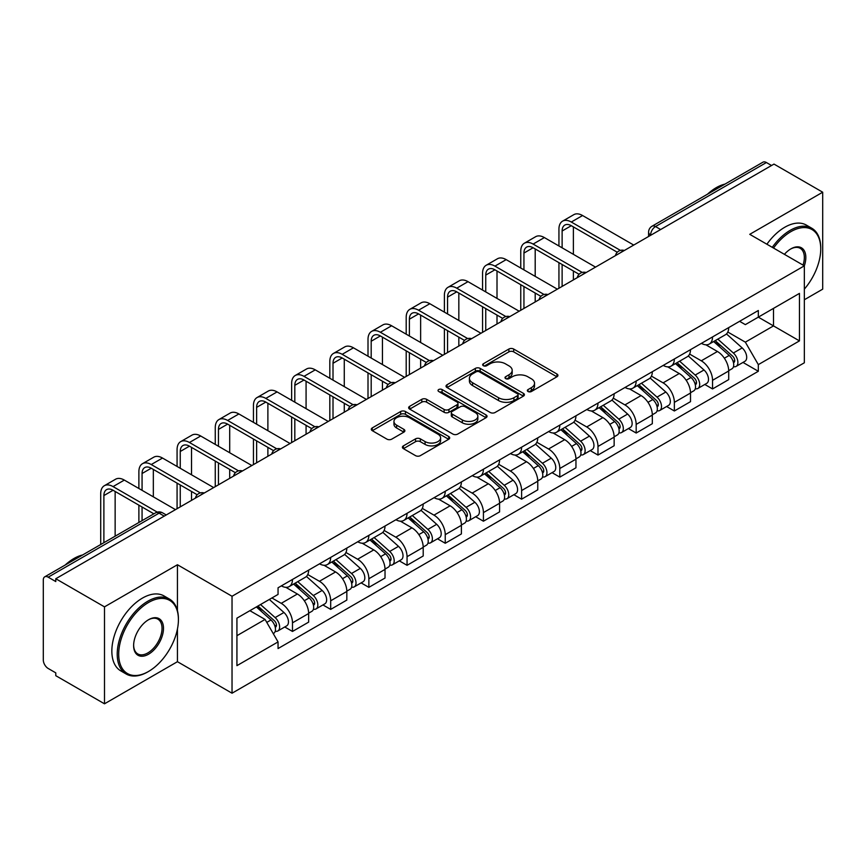 <?xml version="1.0" encoding="UTF-8"?>
<svg xmlns="http://www.w3.org/2000/svg" width="866" height="866" viewBox="0 0 866 866"><rect width="100%" height="100%" fill="white"/><g stroke="black" fill="none" stroke-linecap="round" stroke-linejoin="round"><path stroke-width="1.3" d="M528.043 391.519A2.382 1.375 0 0 0 531.41 391.519L556.935 376.786A3.399 1.959 0 0 0 557.931 375.389A3.399 1.959 0 0 0 556.935 374.004L513.69 349.041A3.399 1.959 0 0 0 508.883 349.041L483.358 363.774A2.382 1.375 0 0 0 482.654 364.748A2.382 1.375 0 0 0 483.358 365.723A2.382 1.375 0 0 0 486.714 365.723L490.026 363.807A10.868 6.279 0 0 1 505.398 363.807L509.002 365.896A10.868 6.279 0 0 1 512.185 370.334A10.868 6.279 0 0 1 509.002 374.772L505.701 376.678A2.382 1.375 0 0 0 505.008 377.652A2.382 1.375 0 0 0 505.701 378.615A2.382 1.375 0 0 0 509.067 378.615L512.369 376.71A10.868 6.279 0 0 1 527.74 376.71L531.345 378.788A10.868 6.279 0 0 1 534.538 383.227A10.868 6.279 0 0 1 531.345 387.676L528.043 389.581A2.382 1.375 0 0 0 527.351 390.544A2.382 1.375 0 0 0 528.043 391.519L528.043 389.581M403.404 445.86A3.399 1.959 0 0 0 402.409 447.257A3.399 1.959 0 0 0 403.404 448.642L415.539 455.646A3.399 1.959 0 0 0 420.346 455.646L448.696 439.279A3.399 1.959 0 0 0 449.692 437.893A3.399 1.959 0 0 0 448.696 436.496L405.45 411.534A3.399 1.959 0 0 0 400.644 411.534L372.293 427.901A3.399 1.959 0 0 0 371.298 429.287A3.399 1.959 0 0 0 372.293 430.673L386.94 439.138A3.399 1.959 0 0 0 391.746 439.138L403.881 432.134A3.399 1.959 0 0 0 404.877 430.748A3.399 1.959 0 0 0 403.881 429.352L396.617 425.163A9.093 5.25 0 0 1 393.954 421.45A9.093 5.25 0 0 1 399.562 416.6A9.093 5.25 0 0 1 409.466 417.737L437.947 434.18A9.093 5.25 0 0 1 440.61 437.893A9.093 5.25 0 0 1 434.992 442.732A9.093 5.25 0 0 1 425.087 441.595L420.346 438.856A3.399 1.959 0 0 0 415.539 438.856L403.404 445.86L403.404 448.642M232.034 596.263L177.443 564.74L104.494 606.86L55.781 578.737L773.988 164.085L822.7 192.209L749.75 234.329L804.341 265.84L232.034 596.263L232.034 693.211L804.341 362.789L804.341 265.84A21.12 12.189 -60 0 0 790.875 248.878L790.875 248.878A21.12 12.189 -60 0 0 784.401 254.333M490.264 412.497A3.399 1.959 0 0 0 495.071 412.497L523.421 396.13A3.399 1.959 0 0 0 524.417 394.744A3.399 1.959 0 0 0 523.421 393.359L480.175 368.386A3.399 1.959 0 0 0 475.369 368.386L447.018 384.753A3.399 1.959 0 0 0 446.022 386.149A3.399 1.959 0 0 0 447.018 387.535L490.264 412.497M439.679 392.038A2.382 1.375 0 0 1 442.093 392.374L442.093 389.548L486.053 414.933A3.399 1.959 0 0 1 487.049 416.319A3.399 1.959 0 0 1 486.053 417.704L457.703 434.072A3.399 1.959 0 0 1 452.896 434.072L409.65 409.098L409.65 406.327A3.399 1.959 0 0 0 408.655 407.713A3.399 1.959 0 0 0 409.65 409.098M409.65 406.327L421.785 399.323A3.399 1.959 0 0 1 426.592 399.323L444.128 409.456A3.399 1.959 0 0 0 448.934 409.456L456.988 404.801A3.399 1.959 0 0 0 457.984 403.415A3.399 1.959 0 0 0 456.988 402.03L438.726 391.486A2.382 1.375 0 0 1 438.023 390.512A2.382 1.375 0 0 1 439.495 389.245A2.382 1.375 0 0 1 442.093 389.548M104.494 606.86L104.494 703.809L55.781 675.686L55.781 672.86L48.193 668.476A6.928 3.994 -120 0 1 43.3 660L43.3 580.003A6.928 3.994 -120 0 1 44.729 576.843L155.62 512.824A6.928 3.994 60 0 1 159.084 513.159L48.193 577.178A6.928 3.994 -120 0 0 44.729 576.843M804.341 299.755L822.7 289.157L822.7 192.209M104.494 703.809L177.443 661.7L232.034 693.211M55.781 578.737L55.781 581.562L48.193 577.178M660.65 229.522L655.508 226.556A6.928 3.994 60 0 0 652.044 226.21L762.935 162.191A6.928 3.994 60 0 1 766.399 162.527L655.508 226.556A6.928 3.994 120 0 0 650.615 235.032L650.615 235.314M771.541 165.503L766.399 162.527M712.545 336.928A15.924 9.19 60 0 1 709.243 344.073L725.405 334.752A15.924 9.19 -120 0 0 728.707 327.597M689.617 354.075L701.287 360.808A15.924 9.19 60 0 1 712.545 380.315L728.707 370.984A15.924 9.19 -120 0 0 717.438 351.488L705.877 344.809M728.707 370.984L728.707 379.611L712.545 388.931L704.805 384.461M709.243 344.073A15.924 9.19 60 0 1 701.406 343.358M712.545 380.315L712.545 388.931M674.354 358.979A15.924 9.19 60 0 1 671.063 366.123L687.214 356.792A15.924 9.19 -120 0 0 690.516 349.647M666.614 406.511L674.354 410.982L690.516 401.651L690.516 393.034A15.924 9.19 -120 0 0 679.258 373.527L667.686 366.859M671.063 366.123A15.924 9.19 60 0 1 663.226 365.409M651.427 376.125L663.096 382.859A15.924 9.19 60 0 1 674.354 402.365L674.354 410.982M636.174 381.018A15.924 9.19 60 0 1 632.873 388.174L649.035 378.843A15.924 9.19 -120 0 0 652.325 371.698M628.424 428.562L636.174 433.032L652.325 423.701L652.325 415.085A15.924 9.19 -120 0 0 641.067 395.578L629.506 388.899M632.873 388.174A15.924 9.19 60 0 1 625.035 387.448M613.247 398.165L624.916 404.909A15.924 9.19 60 0 1 636.174 424.405L636.174 433.032M597.984 403.069A15.924 9.19 60 0 1 594.693 410.213L610.844 400.893A15.924 9.19 -120 0 0 614.146 393.738M590.244 450.601L597.984 455.072L614.146 445.752L614.146 437.124A15.924 9.19 -120 0 0 602.877 417.629L591.316 410.949M594.693 410.213A15.924 9.19 60 0 1 586.845 409.499M575.056 420.216L586.726 426.949A15.924 9.19 60 0 1 597.984 446.455L597.984 455.072M559.804 425.119A15.924 9.19 60 0 1 556.502 432.264L572.653 422.933A15.924 9.19 -120 0 0 575.955 415.788M552.053 472.652L559.804 477.123L575.955 467.792L575.955 459.175A15.924 9.19 -120 0 0 564.697 439.668L553.136 433M556.502 432.264A15.924 9.19 60 0 1 548.665 431.549M536.866 442.266L548.535 448.999A15.924 9.19 60 0 1 559.804 468.506L559.804 477.123M521.613 447.159A15.924 9.19 60 0 1 518.312 454.314L534.474 444.983A15.924 9.19 -120 0 0 537.764 437.839M513.863 494.702L521.613 499.173L537.764 489.842L537.764 481.225A15.924 9.19 -120 0 0 526.506 461.719L514.945 455.04M518.312 454.314A15.924 9.19 60 0 1 510.475 453.589M498.686 464.306L510.355 471.05A15.924 9.19 60 0 1 521.613 490.546L521.613 499.173M483.423 469.21A15.924 9.19 60 0 1 480.132 476.354L496.283 467.034A15.924 9.19 -120 0 0 499.585 459.878M475.683 516.742L483.423 521.213L499.585 511.893L499.585 503.265A15.924 9.19 -120 0 0 488.327 483.769L476.755 477.09M480.132 476.354A15.924 9.19 60 0 1 472.284 475.64M460.495 486.356L472.165 493.09A15.924 9.19 60 0 1 483.423 512.596L483.423 521.213M445.243 491.26A15.924 9.19 60 0 1 441.941 498.405L458.092 489.074A15.924 9.19 -120 0 0 461.394 481.929M437.492 538.793L445.243 543.263L461.394 533.932L461.394 525.316A15.924 9.19 -120 0 0 450.136 505.809L438.575 499.141M441.941 498.405A15.924 9.19 60 0 1 434.104 497.69M422.316 508.407L433.974 515.14A15.924 9.19 60 0 1 445.243 534.647L445.243 543.263M407.052 513.3A15.924 9.19 60 0 1 403.751 520.455L419.913 511.124A15.924 9.19 -120 0 0 423.203 503.98M399.302 560.843L407.052 565.314L423.203 555.983L423.203 547.366A15.924 9.19 -120 0 0 411.945 527.859L400.384 521.18M403.751 520.455A15.924 9.19 60 0 1 395.914 519.73M384.125 530.447L395.794 537.191A15.924 9.19 60 0 1 407.052 556.686L407.052 565.314M368.862 535.35A15.924 9.19 60 0 1 365.571 542.495L381.722 533.175A15.924 9.19 -120 0 0 385.024 526.019M361.122 582.883L368.862 587.354L385.024 578.033L385.024 569.406A15.924 9.19 -120 0 0 373.766 549.91L362.194 543.231M365.571 542.495A15.924 9.19 60 0 1 357.734 541.78M345.935 552.497L357.604 559.23A15.924 9.19 60 0 1 368.862 578.737L368.862 587.354M330.682 557.401A15.924 9.19 60 0 1 327.38 564.545L343.542 555.214A15.924 9.19 -120 0 0 346.833 548.07M322.931 604.933L330.682 609.404L346.833 600.073L346.833 591.456A15.924 9.19 -120 0 0 335.575 571.95L324.014 565.282M327.38 564.545A15.924 9.19 60 0 1 319.543 563.831M307.755 574.548L319.424 581.281A15.924 9.19 60 0 1 330.682 600.788L330.682 609.404M292.491 579.441A15.924 9.19 60 0 1 289.19 586.596L305.352 577.265A15.924 9.19 -120 0 0 308.653 570.12M284.752 626.984L292.491 631.455L308.653 622.124L308.653 613.507A15.924 9.19 -120 0 0 297.384 594L285.823 587.321M289.19 586.596A15.924 9.19 60 0 1 281.353 585.871M271.935 597.962L281.233 603.331A15.924 9.19 60 0 1 292.491 622.827L292.491 631.455M739.596 321.308L745.345 324.631L799.448 293.401L773.5 308.383L773.5 325.908L745.345 342.157L727.808 332.024M236.927 635.687L265.072 619.439L278.051 641.912L236.927 665.651L236.927 618.162L278.051 594.422L278.051 587.787L758.324 310.504L758.324 317.14L799.448 340.89L758.324 364.629L745.345 342.157M799.448 293.401L799.448 340.89M278.051 641.912L278.051 648.558L758.324 371.276L758.324 364.629M177.443 564.74L177.443 610.573M177.443 629.041L177.443 661.7M265.072 619.439L249.895 610.682M742.985 362.421L758.324 371.276M528.996 391.854L531.345 390.501A10.868 6.279 0 0 0 534.538 386.063L534.538 383.227M512.185 370.334L512.185 373.159A10.868 6.279 0 0 1 509.002 377.598L506.653 378.951M556.892 376.807L513.69 351.867A3.399 1.959 0 0 0 508.883 351.867L484.31 366.058M523.378 396.163L480.175 371.211A3.399 1.959 0 0 0 475.369 371.211L447.062 387.557M517.413 395.719A2.382 1.375 0 0 0 518.106 394.744A2.382 1.375 0 0 0 517.413 393.77L479.45 371.86A2.382 1.375 0 0 0 476.084 371.86L472.598 373.863A10.868 6.279 0 0 0 469.415 378.312A10.868 6.279 0 0 0 472.598 382.75L498.556 397.732A10.868 6.279 0 0 0 513.928 397.732L517.413 395.719L517.413 398.544A2.382 1.375 0 0 0 518.106 397.57L518.106 394.744M469.415 378.312L469.415 381.137A10.868 6.279 0 0 0 472.598 385.576L472.598 382.75M517.413 398.544L513.928 400.557A10.868 6.279 0 0 1 498.556 400.557L472.598 385.576M409.694 409.131L421.785 402.149L421.785 399.323M457.984 403.415L457.984 406.241A3.399 1.959 0 0 1 456.988 407.626L448.934 412.281A3.399 1.959 0 0 1 444.128 412.281L426.592 402.149A3.399 1.959 0 0 0 421.785 402.149M442.093 392.374L486.01 417.726M462.336 419.956A9.093 5.25 0 0 0 472.241 421.093A9.093 5.25 0 0 0 477.848 416.243A9.093 5.25 0 0 0 475.185 412.541L465.15 406.749A3.399 1.959 0 0 0 460.344 406.749L452.301 411.393A3.399 1.959 0 0 0 451.305 412.779A3.399 1.959 0 0 0 452.301 414.165L462.336 419.956L462.336 422.781A9.093 5.25 0 0 0 472.241 423.918A9.093 5.25 0 0 0 477.848 419.079L477.848 416.243M451.305 412.779L451.305 415.604A3.399 1.959 0 0 0 452.301 416.99L452.301 414.165M462.336 422.781L452.301 416.99M440.61 437.893L440.61 440.718A9.093 5.25 0 0 1 434.992 445.568A9.093 5.25 0 0 1 425.087 444.42L420.346 441.682A3.399 1.959 0 0 0 415.539 441.682L403.448 448.664M393.954 421.45L393.954 424.275A9.093 5.25 0 0 0 396.617 427.988L396.617 425.163M403.837 432.156L396.617 427.988M448.653 439.3L405.45 414.359A3.399 1.959 0 0 0 400.644 414.359L372.337 430.705M713.649 341.54L729.215 355.417A8.649 5.001 60 0 1 731.932 368.808L728.696 370.67M714.06 341.908L721.389 346.129M715.219 340.63L732.539 356.078A4.157 2.403 60 0 1 733.838 362.508A4.157 2.403 60 0 1 733.459 362.648M717.817 339.136L733.372 353.014A8.649 5.001 60 0 1 736.089 366.405A8.649 5.001 60 0 1 733.48 366.675M726.487 333.919L742.184 347.926A8.649 5.001 60 0 1 744.901 361.317L736.089 366.405M562.121 247.817L562.121 231.006A12.979 7.491 60 0 1 564.816 225.063A12.979 7.491 60 0 1 571.3 225.701L617.263 252.244M633.728 245.067L582.569 215.526A17.482 10.089 -120 0 0 573.822 214.66L562.564 221.166A17.482 10.089 -120 0 0 558.938 229.165L558.938 245.987M620.424 250.393L571.3 222.032A17.482 10.089 -120 0 0 562.564 221.166M558.938 262.658L558.938 288.237M562.121 286.408L562.121 264.498M573.389 279.902L573.389 271.004M573.389 254.323L573.389 226.903M675.458 363.579L691.025 377.468A8.649 5.001 60 0 1 693.742 390.847L690.516 392.709M675.881 363.947L683.198 368.18M677.039 362.681L694.348 378.128A4.157 2.403 60 0 1 695.647 384.547A4.157 2.403 60 0 1 695.268 384.699M679.626 361.176L695.182 375.065A8.649 5.001 60 0 1 697.899 388.444A8.649 5.001 60 0 1 695.29 388.726M688.297 355.969L703.993 369.977A8.649 5.001 60 0 1 706.71 383.357L697.899 388.444M637.279 385.63L652.834 399.518A8.649 5.001 60 0 1 655.551 412.898L652.325 414.76M637.69 385.998L645.018 390.23M638.848 384.72L656.157 400.168A4.157 2.403 60 0 1 657.467 406.598A4.157 2.403 60 0 1 657.088 406.749M641.435 383.227L657.002 397.115A8.649 5.001 60 0 1 659.719 410.495A8.649 5.001 60 0 1 657.099 410.776M650.117 378.02L665.813 392.027A8.649 5.001 60 0 1 668.53 405.407L659.719 410.495M523.941 269.867L523.941 253.056A12.979 7.491 60 0 1 526.625 247.113A12.979 7.491 60 0 1 533.12 247.752L579.083 274.284M595.537 267.118L544.378 237.576A17.482 10.089 -120 0 0 535.632 236.71L524.374 243.216A17.482 10.089 -120 0 0 520.758 251.216L520.758 268.027M582.244 272.433L533.12 244.071A17.482 10.089 -120 0 0 524.374 243.216M520.758 284.708L520.758 310.288M523.941 308.448L523.941 286.549M535.199 301.953L535.199 293.044M535.199 276.373L535.199 248.953M485.75 291.918L485.75 275.096A12.979 7.491 60 0 1 488.435 269.153A12.979 7.491 60 0 1 494.93 269.802L540.893 296.334M557.347 289.157L506.188 259.627A17.482 10.089 -120 0 0 497.452 258.761L486.194 265.256A17.482 10.089 -120 0 0 482.568 273.255L482.568 290.078M544.054 294.483L494.93 266.122A17.482 10.089 -120 0 0 486.194 265.256M482.568 306.759L482.568 332.338M485.75 330.498L485.75 308.588M497.008 323.992L497.008 315.094M497.008 298.413L497.008 271.004M804.341 289.136A42.239 24.389 120 0 0 820.741 248.878A42.239 24.389 120 0 0 790.875 231.644A42.239 24.389 120 0 0 773.544 248.055M772.277 247.33A43.268 24.984 -60 0 1 790.138 230.367A43.268 24.984 -60 0 1 811.778 228.223A43.268 24.984 -60 0 1 820.741 248.033A43.268 24.984 -60 0 1 820.741 248.466M803.042 265.093A20.08 11.594 120 0 0 800.184 248.315A20.08 11.594 120 0 0 790.506 249.105M707.468 194.211A43.268 24.984 -60 0 1 716.214 187.684A43.268 24.984 -60 0 1 724.961 184.112M766.897 244.223A43.268 24.984 -60 0 1 784.758 227.26A43.268 24.984 -60 0 1 806.398 225.117L811.778 228.223M148.562 671.453A42.239 24.389 120 0 0 148.562 671.442A42.239 24.389 120 0 0 178.418 619.72A42.239 24.389 120 0 0 148.562 602.476A42.239 24.389 120 0 0 118.696 654.209A42.239 24.389 120 0 0 148.562 671.453L147.826 671.875A43.268 24.984 -60 0 1 126.187 674.019A43.268 24.984 -60 0 1 119.551 639.335A43.268 24.984 -60 0 1 147.826 601.21A43.268 24.984 -60 0 1 169.455 599.066A43.268 24.984 -60 0 1 178.418 618.876A43.268 24.984 -60 0 1 178.418 619.298M148.562 619.72L148.562 619.72A21.12 12.189 -60 0 1 163.49 628.348A21.12 12.189 -60 0 1 148.562 654.209A21.12 12.189 -60 0 1 133.624 645.581A21.12 12.189 -60 0 1 148.562 619.72L148.562 619.72M133.635 645.148A20.08 11.594 120 0 0 137.781 653.927A20.08 11.594 120 0 0 147.826 652.932A20.08 11.594 120 0 0 160.946 635.243A20.08 11.594 120 0 0 157.861 619.147A20.08 11.594 120 0 0 148.183 619.937M65.156 565.054A43.268 24.984 -60 0 1 73.902 558.527A43.268 24.984 -60 0 1 82.649 554.954M126.187 674.019L120.807 670.901A43.268 24.984 -60 0 1 114.171 636.229A43.268 24.984 -60 0 1 142.435 598.103A43.268 24.984 -60 0 1 164.075 595.96L169.455 599.066M147.826 671.875L148.562 671.442M599.088 407.68L614.654 421.558A8.649 5.001 60 0 1 617.371 434.949L614.135 436.81M599.499 408.048L606.828 412.27M600.658 406.771L617.978 422.218A4.157 2.403 60 0 1 619.277 428.648A4.157 2.403 60 0 1 618.898 428.789M603.256 405.277L618.811 419.155A8.649 5.001 60 0 1 621.528 432.545A8.649 5.001 60 0 1 618.919 432.816M611.926 400.06L627.623 414.067A8.649 5.001 60 0 1 630.34 427.458L621.528 432.545M560.908 429.72L576.464 443.608A8.649 5.001 60 0 1 579.181 456.988L575.955 458.85M561.32 430.088L568.637 434.321M562.478 428.811L579.787 444.269A4.157 2.403 60 0 1 581.097 450.688A4.157 2.403 60 0 1 580.718 450.84M565.065 427.317L580.621 441.205A8.649 5.001 60 0 1 583.338 454.585A8.649 5.001 60 0 1 580.729 454.866M573.747 422.11L589.443 436.118A8.649 5.001 60 0 1 592.16 449.497L583.338 454.585M522.718 451.771L538.273 465.659A8.649 5.001 60 0 1 540.99 479.039L537.764 480.901M523.129 452.139L530.457 456.36M524.287 450.861L541.596 466.309A4.157 2.403 60 0 1 542.906 472.739A4.157 2.403 60 0 1 542.527 472.89M526.874 449.367L542.441 463.256A8.649 5.001 60 0 1 545.158 476.636A8.649 5.001 60 0 1 542.538 476.917M535.556 444.161L551.252 458.168A8.649 5.001 60 0 1 553.969 471.548L545.158 476.636M447.56 313.957L447.56 297.146A12.979 7.491 60 0 1 450.255 291.203A12.979 7.491 60 0 1 456.739 291.842L502.702 318.385M519.167 311.208L468.008 281.666A17.482 10.089 -120 0 0 459.261 280.8L448.003 287.306A17.482 10.089 -120 0 0 444.388 295.306L444.388 312.128M505.863 316.534L456.739 288.172A17.482 10.089 -120 0 0 448.003 287.306M444.388 328.799L444.388 354.378M447.56 352.549L447.56 330.639M458.828 346.043L458.828 337.145M458.828 320.463L458.828 293.044M409.38 336.008L409.38 319.197A12.979 7.491 60 0 1 412.064 313.254A12.979 7.491 60 0 1 418.559 313.893L464.522 340.425M480.976 333.258L429.817 303.717A17.482 10.089 -120 0 0 421.082 302.851L409.813 309.346A17.482 10.089 -120 0 0 406.197 317.357L406.197 334.168M467.683 338.574L418.559 310.212A17.482 10.089 -120 0 0 409.813 309.346M406.197 350.849L406.197 376.429M409.38 374.588L409.38 352.689M420.638 368.093L420.638 359.184M420.638 342.514L420.638 315.094M371.189 358.059L371.189 341.236A12.979 7.491 60 0 1 373.885 335.294A12.979 7.491 60 0 1 380.369 335.943L426.332 362.475M442.797 355.298L391.627 325.768A17.482 10.089 -120 0 0 382.891 324.902L371.633 331.397A17.482 10.089 -120 0 0 368.007 339.396L368.007 356.218M429.493 360.624L380.369 332.263A17.482 10.089 -120 0 0 371.633 331.397M368.007 372.9L368.007 398.479M371.189 396.639L371.189 374.729M382.447 390.133L382.447 381.235M382.447 364.554L382.447 337.145M484.527 473.821L500.093 487.699A8.649 5.001 60 0 1 502.81 501.078L499.574 502.951M484.938 474.189L492.267 478.411M486.097 472.912L503.417 488.359A4.157 2.403 60 0 1 504.716 494.789A4.157 2.403 60 0 1 504.337 494.93M488.695 471.418L504.25 485.296A8.649 5.001 60 0 1 506.967 498.686A8.649 5.001 60 0 1 504.358 498.957M497.365 466.2L513.062 480.208A8.649 5.001 60 0 1 515.779 493.598L506.967 498.686M333.009 380.098L333.009 363.287A12.979 7.491 60 0 1 335.694 357.344A12.979 7.491 60 0 1 342.189 357.983L388.152 384.526M404.606 377.349L353.447 347.807A17.482 10.089 -120 0 0 344.7 346.941L333.442 353.447A17.482 10.089 -120 0 0 329.827 361.447L329.827 378.269M391.313 382.675L342.189 354.313A17.482 10.089 -120 0 0 333.442 353.447M329.827 394.939L329.827 420.519M333.009 418.689L333.009 396.78M344.267 412.184L344.267 403.285M344.267 386.604L344.267 359.184M446.347 495.861L461.903 509.749A8.649 5.001 60 0 1 464.62 523.129L461.394 524.991M446.759 496.229L454.076 500.461M447.917 494.951L465.226 510.41A4.157 2.403 60 0 1 466.536 516.829A4.157 2.403 60 0 1 466.157 516.98M450.504 493.458L466.07 507.346A8.649 5.001 60 0 1 468.787 520.726A8.649 5.001 60 0 1 466.168 521.007M459.186 488.251L474.882 502.258A8.649 5.001 60 0 1 477.599 515.638L468.787 520.726M294.819 402.149L294.819 385.338A12.979 7.491 60 0 1 297.503 379.395A12.979 7.491 60 0 1 303.998 380.033L349.961 406.565M366.415 399.399L315.256 369.858A17.482 10.089 -120 0 0 306.521 368.992L295.252 375.487A17.482 10.089 -120 0 0 291.636 383.497L291.636 400.309M353.122 404.714L303.998 376.353A17.482 10.089 -120 0 0 295.252 375.487M291.636 416.99L291.636 442.569M294.819 440.729L294.819 418.83M306.077 434.234L306.077 425.325M306.077 408.655L306.077 381.235M408.157 517.911L423.712 531.8A8.649 5.001 60 0 1 426.429 545.179L423.203 547.041M408.568 518.279L415.897 522.501M409.726 517.002L427.046 532.449A4.157 2.403 60 0 1 428.345 538.879A4.157 2.403 60 0 1 427.966 539.031M412.313 515.508L427.88 529.397A8.649 5.001 60 0 1 430.597 542.776A8.649 5.001 60 0 1 427.977 543.058M420.995 510.301L436.691 524.309A8.649 5.001 60 0 1 439.408 537.689L430.597 542.776M256.628 424.199L256.628 407.377A12.979 7.491 60 0 1 259.324 401.434A12.979 7.491 60 0 1 265.808 402.084L311.771 428.616M328.236 421.439L277.066 391.908A17.482 10.089 -120 0 0 268.33 391.042L257.072 397.537A17.482 10.089 -120 0 0 253.446 405.537L253.446 422.359M314.932 426.765L265.808 398.403A17.482 10.089 -120 0 0 257.072 397.537M253.446 439.04L253.446 464.62M256.628 462.78L256.628 440.87M267.886 456.274L267.886 447.376M267.886 430.694L267.886 403.285M369.966 539.962L385.532 553.839A8.649 5.001 60 0 1 388.249 567.219L385.024 569.092M370.377 540.33L377.706 544.552M371.536 539.053L388.856 554.5A4.157 2.403 60 0 1 390.155 560.919A4.157 2.403 60 0 1 389.776 561.071M374.134 537.559L389.689 551.436A8.649 5.001 60 0 1 392.406 564.827A8.649 5.001 60 0 1 389.797 565.097M382.804 532.341L398.501 546.349A8.649 5.001 60 0 1 401.218 559.739L392.406 564.827M218.449 446.239L218.449 429.428A12.979 7.491 60 0 1 221.133 423.485A12.979 7.491 60 0 1 227.628 424.124L273.591 450.666M290.045 443.489L238.886 413.948A17.482 10.089 -120 0 0 230.139 413.082L218.881 419.588A17.482 10.089 -120 0 0 215.266 427.588L215.266 444.41M276.752 448.815L227.628 420.454A17.482 10.089 -120 0 0 218.881 419.588M215.266 461.08L215.266 486.66M218.449 484.83L218.449 462.92M229.707 478.324L229.707 469.426M229.707 452.745L229.707 425.325M331.786 562.002L347.342 575.89A8.649 5.001 60 0 1 350.059 589.27L346.833 591.132M332.198 562.37L339.515 566.602M333.356 561.092L350.665 576.55A4.157 2.403 60 0 1 351.975 582.97A4.157 2.403 60 0 1 351.596 583.121M335.943 559.598L351.509 573.487A8.649 5.001 60 0 1 354.226 586.867A8.649 5.001 60 0 1 351.607 587.148M344.625 554.392L360.321 568.399A8.649 5.001 60 0 1 363.038 581.779L354.226 586.867M180.258 468.29L180.258 451.478A12.979 7.491 60 0 1 182.942 445.535A12.979 7.491 60 0 1 189.438 446.174L235.4 472.706M251.854 465.54L200.696 435.999A17.482 10.089 -120 0 0 191.96 435.133L180.702 441.628A17.482 10.089 -120 0 0 177.075 449.638L177.075 466.449M238.561 470.855L189.438 442.494A17.482 10.089 -120 0 0 180.702 441.628M177.075 483.131L177.075 508.71M180.258 506.87L180.258 484.971M191.516 500.375L191.516 491.466M191.516 474.795L191.516 447.376M293.596 584.052L309.162 597.941A8.649 5.001 60 0 1 311.879 611.32L308.642 613.182M294.007 584.42L301.336 588.642M295.165 583.143L312.485 598.59A4.157 2.403 60 0 1 313.784 605.02A4.157 2.403 60 0 1 313.405 605.172M297.763 581.649L313.319 595.537A8.649 5.001 60 0 1 316.036 608.917A8.649 5.001 60 0 1 313.427 609.199M306.434 576.442L322.13 590.45A8.649 5.001 60 0 1 324.847 603.829L316.036 608.917M142.067 490.34L142.067 473.518A12.979 7.491 60 0 1 144.763 467.575A12.979 7.491 60 0 1 151.247 468.225L197.21 494.757M213.675 487.58L162.516 458.049A17.482 10.089 -120 0 0 153.769 457.183L142.511 463.678A17.482 10.089 -120 0 0 138.885 471.678L138.885 488.5M200.371 492.906L151.247 464.544A17.482 10.089 -120 0 0 142.511 463.678M138.885 505.181L138.885 522.479M142.067 520.639L142.067 507.011M153.336 514.144L153.336 513.516M153.336 496.835L153.336 469.426M256.358 606.947L270.971 619.98A8.649 5.001 60 0 1 273.688 633.36L273.255 633.609M256.509 606.86L263.145 610.692M257.927 606.038L274.295 620.641A4.157 2.403 60 0 1 275.594 627.06A4.157 2.403 60 0 1 275.215 627.211M260.525 604.544L275.128 617.577A8.649 5.001 60 0 1 277.845 630.968A8.649 5.001 60 0 1 275.236 631.238M269.337 599.456L283.94 612.489A8.649 5.001 60 0 1 286.657 625.88L277.845 630.968M103.888 542.69L103.888 495.569A12.979 7.491 60 0 1 106.572 489.626A12.979 7.491 60 0 1 113.067 490.264L153.877 513.83M175.484 509.63L124.325 480.089A17.482 10.089 -120 0 0 115.579 479.223L104.321 485.729A17.482 10.089 -120 0 0 100.705 493.728L100.705 544.53M157.287 512.131L113.067 486.595A17.482 10.089 -120 0 0 104.321 485.729M115.146 536.184L115.146 491.466M650.864 235.173L650.615 235.032A6.928 3.994 0 0 1 648.591 232.207L648.591 236.483M330.682 600.788L346.833 591.456M368.862 578.737L385.024 569.406M407.052 556.686L423.203 547.366M445.243 534.647L461.394 525.316M483.423 512.596L499.585 503.265M521.613 490.546L537.764 481.225M559.804 468.506L575.955 459.175M597.984 446.455L614.146 437.124M636.174 424.405L652.325 415.085M674.354 402.365L690.516 393.034M292.491 622.827L308.653 613.507M281.233 603.331L297.384 594M319.424 581.281L335.575 571.95M357.604 559.23L373.766 549.91M395.794 537.191L411.945 527.859M433.974 515.14L450.136 505.809M472.165 493.09L488.327 483.769M510.355 471.05L526.506 461.719M548.535 448.999L564.697 439.668M586.726 426.949L602.877 417.629M624.916 404.909L641.067 395.578M663.096 382.859L679.258 373.527M701.287 360.808L717.438 351.488M623.747 250.826A6.928 3.994 120 0 0 620.695 252.591M585.557 272.877A6.928 3.994 120 0 0 582.504 274.641M547.377 294.916A6.928 3.994 120 0 0 544.313 296.681M509.186 316.967A6.928 3.994 120 0 0 506.134 318.731M471.007 339.017A6.928 3.994 120 0 0 467.943 340.782M432.816 361.057A6.928 3.994 120 0 0 429.763 362.822M394.625 383.108A6.928 3.994 120 0 0 391.573 384.872M356.446 405.158A6.928 3.994 120 0 0 353.382 406.923M318.255 427.198A6.928 3.994 120 0 0 315.202 428.962M280.064 449.248A6.928 3.994 120 0 0 277.012 451.013M241.885 471.299A6.928 3.994 120 0 0 238.821 473.063M203.694 493.339A6.928 3.994 120 0 0 200.641 495.103M164.226 516.125L159.084 513.159A6.928 3.994 120 0 1 162.548 512.824A6.928 6.928 0 0 0 155.62 512.824M531.345 390.501L531.345 387.676M505.701 378.615L505.701 376.678M509.002 377.598L509.002 374.772M483.358 365.723L483.358 363.774M508.883 351.867L508.883 349.041M513.69 351.867L513.69 349.041M556.935 376.786L556.935 374.004M447.018 387.535L447.018 384.753M475.369 371.211L475.369 368.386M480.175 371.211L480.175 368.386M523.421 396.13L523.421 393.359M498.556 400.557L498.556 397.732M513.928 400.557L513.928 397.732M426.592 402.149L426.592 399.323M444.128 412.281L444.128 409.456M448.934 412.281L448.934 409.456M456.988 407.626L456.988 404.801M486.053 417.704L486.053 414.933M415.539 441.682L415.539 438.856M420.346 441.682L420.346 438.856M425.087 444.42L425.087 441.595M403.881 432.134L403.881 429.352M372.293 430.673L372.293 427.901M400.644 414.359L400.644 411.534M405.45 414.359L405.45 411.534M448.696 439.279L448.696 436.496M729.215 355.417L724.355 358.221M734.704 360.602L733.145 361.501M742.184 347.926L733.372 353.014M571.3 222.032L582.569 215.526M562.121 231.006L571.3 225.701M691.025 377.468L686.175 380.271M696.513 382.653L694.954 383.551M703.993 369.977L695.182 375.065M652.834 399.518L647.985 402.311M658.322 404.693L656.764 405.591M665.813 392.027L657.002 397.115M533.12 244.071L544.378 237.576M523.941 253.056L533.12 247.752M494.93 266.122L506.188 259.627M485.75 275.096L494.93 269.802M614.654 421.558L609.794 424.362M620.143 426.743L618.584 427.642M627.623 414.067L618.811 419.155M576.464 443.608L571.614 446.412M581.952 448.794L580.393 449.692M589.443 436.118L580.621 441.205M538.273 465.659L533.424 468.452M543.761 470.833L542.203 471.732M551.252 458.168L542.441 463.256M456.739 288.172L468.008 281.666M447.56 297.146L456.739 291.842M418.559 310.212L429.817 303.717M409.38 319.197L418.559 313.893M380.369 332.263L391.627 325.768M371.189 341.236L380.369 335.943M500.093 487.699L495.244 490.502M505.582 492.884L504.023 493.782M513.062 480.208L504.25 485.296M342.189 354.313L353.447 347.807M333.009 363.287L342.189 357.983M461.903 509.749L457.053 512.553M467.391 514.924L465.832 515.833M474.882 502.258L466.07 507.346M303.998 376.353L315.256 369.858M294.819 385.338L303.998 380.033M423.712 531.8L418.863 534.593M429.2 536.974L427.642 537.873M436.691 524.309L427.88 529.397M265.808 398.403L277.066 391.908M256.628 407.377L265.808 402.084M385.532 553.839L380.683 556.643M391.021 559.025L389.462 559.923M398.501 546.349L389.689 551.436M227.628 420.454L238.886 413.948M218.449 429.428L227.628 424.124M347.342 575.89L342.492 578.694M352.83 581.064L351.271 581.974M360.321 568.399L351.509 573.487M189.438 442.494L200.696 435.999M180.258 451.478L189.438 446.174M309.162 597.941L304.302 600.733M314.65 603.115L313.091 604.013M322.13 590.45L313.319 595.537M151.247 464.544L162.516 458.049M142.067 473.518L151.247 468.225M270.971 619.98L266.782 622.394M276.46 625.165L274.901 626.064M283.94 612.489L275.128 617.577M113.067 486.595L124.325 480.089M103.888 495.569L113.067 490.264M624.332 250.49A6.928 6.928 0 0 0 615.455 255.611M586.152 272.53A6.928 6.928 0 0 0 577.265 277.661M547.962 294.581A6.928 6.928 0 0 0 539.074 299.712M509.771 316.631A6.928 6.928 0 0 0 500.894 321.751M471.591 338.671A6.928 6.928 0 0 0 462.704 343.802M433.401 360.721A6.928 6.928 0 0 0 424.524 365.853M395.221 382.772A6.928 6.928 0 0 0 386.333 387.892M357.03 404.812A6.928 6.928 0 0 0 348.143 409.943M318.84 426.862A6.928 6.928 0 0 0 309.963 431.993M280.66 448.913A6.928 6.928 0 0 0 271.772 454.033M242.469 470.952A6.928 6.928 0 0 0 233.582 476.084M204.279 493.003A6.928 6.928 0 0 0 195.402 498.134M166.25 514.956L162.548 512.824M652.044 226.21A6.928 6.928 0 0 0 648.591 232.207M820.741 248.878L820.741 248.033M178.418 619.72L178.418 618.876"/></g></svg>
